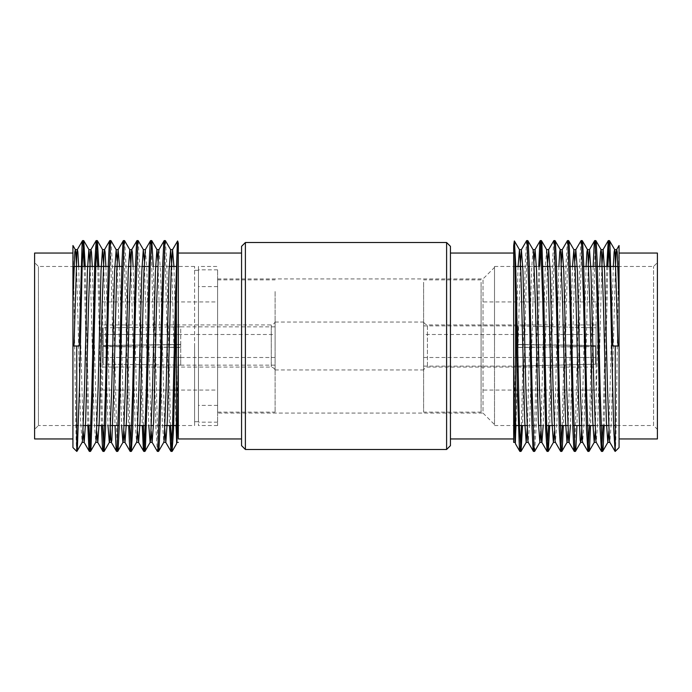 <?xml version="1.0" encoding="UTF-8"?>
<svg xmlns="http://www.w3.org/2000/svg" width="692" height="692" viewBox="0 0 692 692"><rect width="100%" height="100%" fill="white"/><g stroke="black" fill="none" stroke-linecap="round" stroke-linejoin="round"><path stroke-width="0.52" stroke-dasharray="3.46 2.59" d="M194.616 345.991L194.616 421.696L194.616 345.991M194.616 425.528L194.616 266.472L194.616 425.528L178.328 425.528L178.32 266.472M513.672 430.199L513.672 253.056L513.672 430.199M514.649 243.074C514.32 238.273 514 241.88 513.672 253.912M515.592 433.936L515.592 443.97M607.87 266.472L604.159 425.528M595.258 243.973L590.553 425.528M581.652 243.973L576.946 425.528M568.054 243.973L563.34 425.528M554.448 243.973L549.742 425.528M539.838 266.472L536.041 428.409L534.665 451.331M527.235 243.973L522.529 425.528M615.24 345.991L619.072 345.991L619.072 438.944L619.072 266.472L619.072 447.56M613.311 266.472L608.865 431.185M599.704 266.472L595.258 431.185M586.098 266.472L581.903 425.528M572.5 266.472L568.054 431.185M558.894 266.472L554.448 431.185M546.585 249.613L545.132 270.641L540.841 431.185M533.065 249.682L531.525 270.641L527.477 425.528M518.074 266.472L513.871 425.528M606.772 266.472L603.061 425.528M593.165 266.472L589.454 425.528M581.029 240.669L579.645 263.6L574.853 448.009M567.423 240.669L566.039 263.6L562.25 425.528M553.816 240.669L552.432 263.6L548.644 425.528M538.739 266.472L534.034 448.009M526.603 240.669L525.228 263.6L521.431 425.528M615.422 266.472L611.373 421.367L609.834 442.318M601.815 266.472L597.776 421.367L596.227 442.318M588.209 266.472L584.169 421.367L582.621 442.318M574.853 260.763L570.407 425.528M560.996 266.472L556.956 421.367L555.417 442.318M547.389 266.472L543.194 425.528M534.034 260.763L529.743 421.367L528.204 442.318M520.185 266.472L515.981 425.528M619.072 248.861C617.757 274.836 616.494 450.492 615.24 451.245M657.4 253.056L657.4 438.944M657.4 429.36L657.4 262.64L657.4 429.36L653.568 425.528L653.568 266.472L653.568 425.528L615.24 425.528M494.512 346.009L494.512 266.472L494.512 346.009M494.512 424.568L494.512 267.432L494.512 424.568L483.016 413.072L483.016 278.928L483.016 413.072L217.608 413.072L217.608 278.928L217.608 413.072M217.608 345.991L217.608 425.528L217.608 345.991M198.448 266.472L198.448 425.528L198.448 266.472L217.608 266.472M198.448 345.991L198.448 421.696L198.448 345.991M450.44 438.944L450.44 253.056L450.44 438.944M450.44 246.352L450.44 445.648M446.608 242.52L446.608 449.48M245.392 449.48L245.392 242.52M241.56 438.944L241.56 253.056L241.56 438.944M176.408 434.014L176.408 434.481M176.408 434.394L176.408 443.97M177.351 243.074C177.68 238.273 178 241.88 178.32 253.912L178.32 430.199M84.13 266.472L87.832 425.528M97.736 266.472L101.439 425.528M110.348 243.991L115.045 425.528M123.946 243.991L128.651 425.528M137.552 243.991L142.258 425.528M151.159 243.991L155.96 428.409L157.335 451.331M164.765 243.991L169.471 425.528M76.76 345.991L72.928 345.991M78.68 266.472L83.135 431.237M92.287 266.472L96.742 431.237M105.893 266.472L110.097 425.528M119.5 266.472L123.946 431.237M133.106 266.472L137.552 431.237M145.415 249.613L146.868 270.641L151.159 431.237M158.935 249.682L160.475 270.641L164.514 425.528M173.926 266.472L178.121 425.528M72.928 248.861C74.234 274.836 75.497 450.492 76.76 451.245L76.76 451.4M85.228 266.472L88.931 425.528M98.835 266.472L102.537 425.528M110.971 240.669L112.346 263.6L117.147 448.027M124.577 240.669L125.953 263.6L129.75 425.528M138.184 240.669L139.559 263.6L143.356 425.528M153.261 266.472L157.966 448.027M165.397 240.669L166.772 263.6L170.569 425.528M72.928 253.056L72.928 438.944L72.928 253.056M76.578 266.472L80.618 421.367L82.166 442.318M90.185 266.472L94.224 421.367L95.773 442.318M103.791 266.472L107.987 425.528M117.147 260.815L121.593 425.528M130.996 266.472L135.044 421.367L136.584 442.318M144.36 260.815L148.806 425.528M157.966 260.815L162.257 421.367L163.796 442.318M171.815 266.472L176.019 425.528M76.76 425.528L38.432 425.528L38.432 266.472L38.432 425.528L34.6 429.36M102.632 328.639L102.632 367.08L102.632 328.639M102.632 309.696L102.632 390.072L102.632 309.696M275.096 291.54L275.096 412.112L275.096 291.54M217.608 291.54L217.608 412.112L217.608 291.54M217.608 309.696L217.608 390.072L217.608 309.696M217.608 398.177L217.608 286.592L217.608 398.177M198.448 398.177L198.448 286.592L198.448 398.177M217.608 412.908L217.608 269.828L217.608 412.908M198.448 412.908L198.448 269.828L198.448 412.908M517.988 347.384L595.596 346.389L517.988 347.384L517.988 344.46L517.988 366.059L517.988 357.401L595.596 357.487L517.988 357.401L517.988 366.12L595.596 364.2L595.596 346.536L517.988 347.496L595.596 346.571M595.596 346.424L595.596 364.2L517.988 366.059L517.988 347.496M517.988 344.504L595.596 345.464L517.988 344.46L517.988 325.923L517.988 334.582L517.988 325.941L595.596 327.8L517.988 325.88L517.988 344.659L595.596 345.611L517.988 344.616M517.988 334.599L595.596 334.513L517.988 334.599M423.608 334.504L423.608 357.496L423.608 334.504L517.988 334.504M275.096 334.504L275.096 357.496L275.096 334.504L103.108 334.513L103.108 345.464L180.724 344.469L103.108 345.464M103.108 346.571L180.716 347.496L103.108 346.571L103.108 364.2L180.716 365.099L103.108 364.2L103.108 346.536M103.108 346.424L103.108 364.2L103.108 346.424L180.724 347.341L180.716 365.16L180.716 357.401L103.108 357.487L180.716 357.418L180.716 365.117L180.716 344.616L103.108 345.576L103.108 334.513L180.716 334.504M180.716 344.616L180.716 326.84L103.108 327.8L180.716 326.901L180.724 344.469L180.724 347.341L103.108 346.389M180.716 347.531L180.716 344.659L103.108 345.611L103.108 327.8L103.108 345.429M103.108 327.8L103.108 334.513L103.108 327.8M180.716 347.384L180.716 344.504M275.096 346.095L275.096 326.84L275.096 346.095M275.096 346.121L275.096 322.048L275.096 346.121M423.608 346.121L423.608 322.048L423.608 346.121M423.608 346.104L423.608 325.88L423.608 346.104M596.08 325.673L596.08 367.08L596.08 325.673M596.08 303.503L596.08 390.072L596.08 303.503M423.608 282.25L423.608 412.112L423.608 282.25M481.096 282.25L481.096 412.112L481.096 282.25M481.096 303.503L481.096 390.072L481.096 303.503M102.632 367.08L271.264 367.08C275.788 368.092 275.131 371.69 275.087 370.67L275.087 321.33C275.131 320.31 275.788 323.908 271.264 324.92L271.264 367.08L271.264 324.92L102.632 324.92M423.608 321.979L423.608 370.021L423.608 321.979M427.44 325.673L427.44 367.08L427.44 325.673M618.025 266.472L653.568 266.472L657.4 262.64M494.512 425.528L513.68 425.528M514.58 425.528L515.592 425.528M526.984 425.528L531.94 425.528M533.039 425.528L538.488 425.528M540.59 425.528L545.547 425.528M554.197 425.528L559.153 425.528M567.803 425.528L572.76 425.528M581.41 425.528L586.366 425.528M595.016 425.528L599.973 425.528M608.623 425.528L613.57 425.528M494.512 266.472L515.151 266.472M522.789 266.472L528.238 266.472M529.337 266.472L534.285 266.472M536.395 266.472L541.845 266.472M550.002 266.472L555.442 266.472M556.541 266.472L561.497 266.472M563.608 266.472L569.049 266.472M577.214 266.472L582.655 266.472M217.608 278.928L483.016 278.928L494.512 267.432M217.608 425.528L198.448 425.528M194.616 421.696L198.448 421.696M194.616 270.304L198.448 270.304M73.975 266.472L38.432 266.472L34.6 262.64M194.616 266.472L176.849 266.472M169.211 266.472L163.77 266.472M162.672 266.472L157.715 266.472M155.614 266.472L150.164 266.472M142.007 266.472L136.558 266.472M135.459 266.472L130.503 266.472M128.401 266.472L122.951 266.472M114.794 266.472L109.345 266.472M177.429 425.528L176.408 425.528M165.016 425.528L160.06 425.528M158.97 425.528L153.52 425.528M151.41 425.528L146.462 425.528M137.803 425.528L132.855 425.528M124.197 425.528L119.249 425.528M110.59 425.528L105.642 425.528M96.984 425.528L92.036 425.528M83.377 425.528L78.43 425.528M217.608 412.112L275.096 412.112M217.608 279.888L275.096 279.888M102.632 390.072L217.608 390.072M102.632 301.928L217.608 301.928M217.608 286.592L198.448 286.592M217.608 405.408L198.448 405.408M217.608 269.828L198.448 269.828M217.608 422.172L198.448 422.172M423.608 357.496L517.988 357.496M275.096 357.496L180.716 357.496M180.716 365.16L275.096 365.16M180.716 326.84L275.096 326.84M275.096 369.952L423.608 369.952M275.096 322.048L423.608 322.048M423.608 366.12L517.988 366.12M423.608 325.88L517.988 325.88M481.096 279.888L423.608 279.888M481.096 412.112L423.608 412.112M596.08 301.928L481.096 301.928M596.08 390.072L481.096 390.072M596.08 324.92L427.44 324.92C422.622 323.769 423.651 319.747 423.608 321.097L423.616 370.67C423.573 371.69 422.924 368.092 427.44 367.08L596.08 367.08"/><path stroke-width="1.04" d="M514.286 241.084L513.672 245.747L513.672 442.387L513.68 253.834M522.529 425.528L521.059 451.331L519.528 428.4L515.635 263.591L514.398 240.963L519.458 249.682L518.074 266.472M513.68 353.474C514.32 417.198 514.952 462.057 515.592 434.394L515.142 442.318L515.592 444.03M515.592 434.394L515.592 303.312L514.649 243.074M612.818 345.991L615.24 345.991L612.818 345.991L609.903 243.247L609.418 240.6L608.934 243.247L607.87 266.472M604.159 425.528L603.095 448.753L602.611 451.4L602.126 448.753L600.189 391.724L597.274 263.591L596.296 243.247L595.812 240.6L595.258 243.973M590.553 425.528L589.497 448.753L589.004 451.4L588.52 448.753L586.582 391.724L583.667 263.591L582.69 243.247L582.206 240.6L581.652 243.973M576.946 425.528L575.891 448.753L575.407 451.4L574.914 448.753L572.976 391.724L570.061 263.591L569.083 243.247L568.599 240.6L568.054 243.973M563.34 425.528L562.285 448.753L561.8 451.4L561.307 448.753L559.37 391.724L556.454 263.591L555.477 243.247L554.993 240.6L554.448 243.973M549.742 425.528L548.272 451.331L546.732 428.4L543.817 300.267L541.871 243.247L541.386 240.6L540.902 243.247L539.838 266.472M540.841 431.185L539.872 442.318L534.665 451.331L534.103 448.753L532.157 391.724L529.242 263.591L528.273 243.247L527.78 240.6L527.235 243.973M618.017 345.991L615.101 252.026L614.617 249.613L614.133 252.026L613.311 266.472M608.865 431.185L607.81 442.387L606.356 421.359L603.441 304.169L601.495 252.026L601.011 249.613L600.526 252.026L599.704 266.472M595.258 431.185L594.212 442.387L592.75 421.359L589.835 304.169L587.889 252.026L587.404 249.613L586.92 252.026L586.098 266.472M581.903 425.528L581.09 439.974L580.605 442.387L580.121 439.974L578.175 387.814L575.26 270.633L573.884 249.682L572.5 266.472M568.054 431.185L566.999 442.387L565.537 421.359L562.622 304.169L560.684 252.026L560.191 249.613L559.707 252.026L558.894 266.472M554.448 431.185L553.392 442.387L551.931 421.359L548.047 270.633L546.585 249.613L548.695 249.613L547.389 266.472M539.872 442.318L538.333 421.359L535.418 304.169L533.471 252.026L533.065 249.682L527.858 240.669M527.477 425.528L526.179 442.387L524.726 421.359L520.834 270.633L519.458 249.682M513.871 425.528L513.672 430.199M615.119 451.4L613.666 428.4L609.782 263.591L608.242 240.669L606.772 266.472M603.061 425.528L601.512 451.4L600.059 428.4L597.144 300.267L595.198 243.247L594.713 240.6L594.229 243.247L593.165 266.472M589.454 425.528L587.906 451.4L586.453 428.4L583.538 300.267L581.591 243.247L581.029 240.669L575.822 249.682L574.853 260.763M574.853 448.009L574.308 451.4L573.815 448.753L572.846 428.4L569.931 300.267L567.985 243.247L567.423 240.669L562.215 249.682L560.996 266.472M562.25 425.528L560.702 451.4L559.24 428.4L556.325 300.267L554.379 243.247L553.816 240.669L548.609 249.682M548.644 425.528L547.095 451.4L545.633 428.4L542.718 300.267L540.781 243.247L540.288 240.6L539.803 243.247L538.739 266.472M534.034 448.009L533.489 451.4L533.004 448.753L532.036 428.4L529.12 300.267L527.174 243.247L526.603 240.669L521.396 249.682L520.185 266.472M521.431 425.528L520.367 448.753L519.882 451.4L519.398 448.753L517.452 391.724L515.575 303.312M615.24 451.4L615.24 345.991L619.072 345.991L619.072 248.861L619.072 447.56L615.24 451.4M619.072 300.864L617.212 252.026L616.728 249.613L616.235 252.026L615.422 266.472M615.041 451.331L609.834 442.318L609.436 439.974L607.498 387.814L604.574 270.633L603.121 249.613L601.815 266.472M601.434 451.331L596.227 442.318L595.829 439.974L593.892 387.814L590.968 270.633L589.515 249.613L588.209 266.472M587.828 451.331L582.621 442.318L582.223 439.974L580.285 387.814L577.37 270.633L575.822 249.682M570.407 425.528L569.101 442.387M574.23 451.331L569.023 442.318L568.616 439.974L566.679 387.814L563.764 270.633L562.215 249.682M560.624 451.331L555.417 442.318L555.01 439.974L553.072 387.814L550.157 270.633L548.695 249.613M543.194 425.528L541.897 442.387M547.017 451.331L541.81 442.318L541.404 439.974L539.466 387.814L536.551 270.633L535.089 249.613L534.034 260.763M533.411 451.331L528.204 442.318L527.806 439.974L525.859 387.814L522.944 270.633L521.396 249.682M515.981 425.528L515.592 433.936M619.072 245.548L619.072 248.861M619.072 438.944L657.4 438.944L657.4 253.056L619.072 253.056M446.608 449.48L450.44 445.648L450.44 246.352L446.608 242.52L245.392 242.52L245.392 449.48L446.608 449.48L446.608 242.52M241.56 246.352L241.56 445.648L241.56 246.352L245.392 242.52M178.32 266.472L178.328 438.944L178.32 425.528L177.429 425.528M169.471 425.528L170.941 451.331L172.481 428.4L175.396 300.267L177.351 243.074L176.408 303.312L176.408 434.394C177.048 462.057 177.688 417.198 178.328 353.474L178.328 243.342L177.714 241.084M176.408 434.481L176.858 442.318L176.408 444.03M177.351 243.074L177.602 240.963L172.542 249.682L173.926 266.472M178.121 425.528L178.328 353.474M79.182 345.991L76.76 345.991L79.182 345.991L82.097 243.247L82.582 240.6L83.066 243.247L84.13 266.472M87.832 425.528L88.896 448.753L89.389 451.4L89.874 448.753L91.82 391.724L94.735 263.591L96.188 240.6L97.736 266.472M101.439 425.528L102.502 448.753L102.996 451.4L103.48 448.753L105.426 391.724L108.341 263.591L109.31 243.247L109.794 240.6L110.348 243.991M115.045 425.528L116.109 448.753L116.593 451.4L117.086 448.753L119.033 391.724L121.948 263.591L122.916 243.247L123.401 240.6L123.946 243.991M128.651 425.528L129.715 448.753L130.2 451.4L130.693 448.753L132.639 391.724L135.554 263.591L136.523 243.247L137.007 240.6L137.552 243.991M142.258 425.528L143.322 448.753L143.806 451.4L144.299 448.753L146.237 391.724L149.152 263.591L150.129 243.247L150.614 240.6L151.159 243.991M151.159 431.237L152.128 442.318L157.335 451.331L157.897 448.753L159.843 391.724L162.758 263.591L163.736 243.247L164.22 240.6L164.765 243.991M73.983 345.991L76.898 252.026L77.383 249.613L77.867 252.026L78.68 266.472M83.135 431.237L84.19 442.387L85.644 421.359L88.559 304.169L90.505 252.026L90.989 249.613L91.474 252.026L92.287 266.472M96.742 431.237L97.788 442.387L99.25 421.359L102.165 304.169L104.111 252.026L104.596 249.613L105.08 252.026L105.893 266.472M110.097 425.528L110.91 439.974L111.395 442.387L111.888 439.974L113.825 387.814L116.74 270.633L118.116 249.682L119.5 266.472M123.946 431.237L125.001 442.387L126.463 421.359L129.378 304.169L131.324 252.026L131.809 249.613L132.293 252.026L133.106 266.472M137.552 431.237L138.608 442.387L140.069 421.359L143.953 270.633L145.415 249.613L143.305 249.613L144.36 260.815M152.128 442.318L153.676 421.359L156.591 304.169L158.529 252.026L158.935 249.682L164.142 240.669M164.514 425.528L165.82 442.387L167.282 421.359L171.166 270.633L172.542 249.682M76.76 451.4L76.76 345.991L72.928 345.991L72.928 447.56L76.76 451.4L77.366 448.753L79.312 391.724L82.227 263.591L83.758 240.669L85.228 266.472M88.931 425.528L89.995 448.753L90.488 451.4L90.972 448.753L92.918 391.724L95.833 263.591L97.364 240.669L98.835 266.472M102.537 425.528L104.094 451.4L105.547 428.4L108.462 300.267L110.409 243.247L110.971 240.669L116.178 249.682L117.147 260.815M117.147 448.027L117.692 451.4L118.185 448.753L119.154 428.4L122.069 300.267L124.015 243.247L124.577 240.669L129.785 249.682L130.996 266.472M129.75 425.528L131.298 451.4L132.76 428.4L135.675 300.267L137.621 243.247L138.184 240.669L143.391 249.682M143.356 425.528L144.42 448.753L144.905 451.4L145.389 448.753L147.335 391.724L150.25 263.591L151.79 240.669L153.261 266.472M157.966 448.027L158.511 451.4L158.996 448.753L159.973 428.4L162.888 300.267L164.834 243.247L165.397 240.669L170.604 249.682L171.815 266.472M170.569 425.528L172.118 451.4L173.58 428.4L176.425 303.312M76.578 266.472L75.765 252.026L75.272 249.613L74.788 252.026L72.928 300.864L72.928 248.861L72.928 447.56M76.959 451.331L82.166 442.318L82.564 439.974L84.511 387.814L87.426 270.633L88.879 249.613L90.185 266.472M90.566 451.331L95.773 442.318L96.171 439.974L98.117 387.814L101.032 270.633L102.485 249.613L103.791 266.472M107.987 425.528L109.293 442.387M104.172 451.331L109.379 442.318L109.777 439.974L111.723 387.814L114.638 270.633L116.178 249.682M121.593 425.528L122.899 442.387M117.77 451.331L122.977 442.318L123.384 439.974L125.33 387.814L128.245 270.633L129.785 249.682M131.376 451.331L136.584 442.318L136.99 439.974L138.936 387.814L141.851 270.633L143.305 249.613M148.806 425.528L150.103 442.387M144.983 451.331L150.19 442.318L150.596 439.974L152.543 387.814L155.458 270.633L156.911 249.613L157.966 260.815M158.589 451.331L163.796 442.318L164.203 439.974L166.141 387.814L169.056 270.633L170.604 249.682M176.019 425.528L176.408 434.014M72.928 245.548L72.928 248.861M72.928 300.864L72.928 345.991M34.6 438.944L34.6 253.056L34.6 438.944L72.928 438.944M34.6 262.64L34.6 429.36L34.6 262.64M609.496 240.669L614.704 249.682M602.689 451.331L607.896 442.318M595.89 240.669L601.097 249.682M589.082 451.331L594.29 442.318M582.283 240.669L587.491 249.682M575.484 451.331L580.692 442.318M568.677 240.669L573.884 249.682M561.878 451.331L567.085 442.318M555.071 240.669L560.278 249.682M548.272 451.331L553.479 442.318M541.464 240.669L546.671 249.682M521.059 451.331L526.266 442.318M519.882 451.4L520.981 451.4M533.489 451.4L534.587 451.4M547.095 451.4L548.194 451.4M560.702 451.4L561.8 451.4M574.308 451.4L575.398 451.4M587.906 451.4L589.004 451.4M601.512 451.4L602.611 451.4M526.681 240.6L527.78 240.6M540.288 240.6L541.386 240.6M553.894 240.6L554.993 240.6M567.501 240.6L568.599 240.6M581.107 240.6L582.206 240.6M594.713 240.6L595.812 240.6M608.32 240.6L609.418 240.6M616.728 249.613L614.617 249.613M603.121 249.613L601.011 249.613M589.515 249.613L587.404 249.613M575.908 249.613L573.798 249.613M562.302 249.613L560.191 249.613M535.089 249.613L533.022 249.613M521.483 249.613L519.381 249.613M609.877 442.387L607.81 442.387M596.27 442.387L594.212 442.387M582.664 442.387L580.605 442.387M569.058 442.387L566.999 442.387M555.46 442.387L553.392 442.387M541.853 442.387L539.786 442.387M528.29 442.387L526.179 442.387M515.177 442.387L513.672 442.387M608.242 240.669L603.035 249.682M594.636 240.669L589.428 249.682M540.21 240.669L535.002 249.682M519.804 451.331L515.566 443.987M616.641 249.682L619.037 245.53M513.68 425.528L514.58 425.528M515.592 425.528L526.984 425.528M531.94 425.528L533.039 425.528M538.488 425.528L540.59 425.528M545.547 425.528L554.197 425.528M559.153 425.528L567.803 425.528M572.76 425.528L581.41 425.528M586.366 425.528L595.016 425.528M599.973 425.528L608.623 425.528M613.57 425.528L615.24 425.528M515.151 266.472L522.789 266.472M528.238 266.472L529.337 266.472M534.285 266.472L536.395 266.472M541.845 266.472L550.002 266.472M555.442 266.472L556.541 266.472M561.497 266.472L563.608 266.472M569.049 266.472L577.214 266.472M582.655 266.472L618.025 266.472M513.672 253.056L450.44 253.056M513.672 438.944L450.44 438.944M241.56 445.648L245.392 449.48M241.56 253.056L178.328 253.056M241.56 438.944L178.328 438.944M82.504 240.669L77.296 249.682M89.311 451.331L84.104 442.318M96.11 240.669L90.903 249.682M102.918 451.331L97.71 442.318M109.717 240.669L104.509 249.682M116.515 451.331L111.308 442.318M123.323 240.669L118.116 249.682M130.122 451.331L124.915 442.318M136.93 240.669L131.722 249.682M143.728 451.331L138.521 442.318M150.536 240.669L145.329 249.682M170.941 451.331L165.734 442.318M165.319 240.6L164.22 240.6M151.712 240.6L150.614 240.6M138.106 240.6L137.007 240.6M124.499 240.6L123.401 240.6M110.893 240.6L109.794 240.6M97.287 240.6L96.188 240.6M83.68 240.6L82.582 240.6M172.118 451.4L171.019 451.4M158.511 451.4L157.413 451.4M144.905 451.4L143.806 451.4M131.298 451.4L130.2 451.4M117.692 451.4L116.602 451.4M104.094 451.4L102.996 451.4M90.488 451.4L89.389 451.4M176.434 443.987L172.196 451.331M75.359 249.682L72.963 245.53M88.965 249.682L83.758 240.669M102.572 249.682L97.364 240.669M156.998 249.682L151.79 240.669M82.123 442.387L84.19 442.387M95.73 442.387L97.788 442.387M109.336 442.387L111.395 442.387M122.942 442.387L125.001 442.387M136.54 442.387L138.608 442.387M150.147 442.387L152.214 442.387M163.71 442.387L165.82 442.387M176.823 442.387L178.328 442.387M75.272 249.613L77.383 249.613M88.879 249.613L90.989 249.613M102.485 249.613L104.596 249.613M116.092 249.613L118.202 249.613M129.698 249.613L131.809 249.613M156.911 249.613L158.978 249.613M170.517 249.613L172.619 249.613M72.928 253.056L34.6 253.056M176.849 266.472L169.211 266.472M163.77 266.472L162.672 266.472M157.715 266.472L155.614 266.472M150.164 266.472L142.007 266.472M136.558 266.472L135.459 266.472M130.503 266.472L128.401 266.472M122.951 266.472L114.794 266.472M109.345 266.472L73.975 266.472M176.408 425.528L165.016 425.528M160.06 425.528L158.97 425.528M153.52 425.528L151.41 425.528M146.462 425.528L137.803 425.528M132.855 425.528L124.197 425.528M119.249 425.528L110.59 425.528M105.642 425.528L96.984 425.528M92.036 425.528L83.377 425.528M78.43 425.528L76.76 425.528"/></g></svg>
